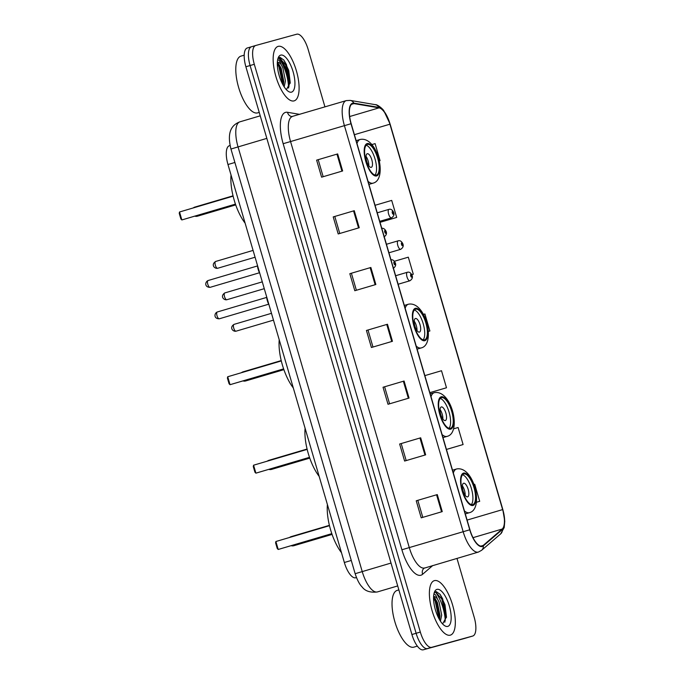 <?xml version="1.0" encoding="UTF-8"?>
<svg xmlns="http://www.w3.org/2000/svg" width="684" height="684" viewBox="0 0 684 684"><rect width="100%" height="100%" fill="white"/><g stroke="black" fill="none" stroke-linecap="round" stroke-linejoin="round"><path stroke-width="1.03" d="M355.834 577.741A17.75 6.652 -106.4 0 1 355.783 577.758A17.75 6.652 -106.4 0 1 355.74 577.775A17.75 6.652 -106.4 0 1 344.351 562.505L227.969 164.519A17.75 6.652 -106.4 0 1 229.354 145.735L230.089 145.521M288.537 88.039A23.658 8.866 73.6 0 0 278.653 57.858M251.438 46.76L247.317 47.974A17.75 6.652 73.6 0 0 247.275 47.983A17.75 6.652 73.6 0 0 245.889 66.767L411.913 634.53A17.75 6.652 73.6 0 0 423.302 649.8L464.333 638.514A17.75 6.652 73.6 0 0 464.376 638.497A17.75 6.652 73.6 0 0 464.427 638.488M255.645 45.512L251.524 46.734A17.75 6.652 73.6 0 0 251.481 46.743A17.75 6.652 73.6 0 0 250.096 65.527L416.12 633.29A17.75 6.652 73.6 0 0 427.517 648.56L468.54 637.266A17.75 6.652 73.6 0 0 468.591 637.257A17.75 6.652 73.6 0 0 468.634 637.24M450.329 635.145A28.395 10.636 73.6 0 0 450.397 635.12A28.395 10.636 73.6 0 0 452.586 604.972A28.395 10.636 73.6 0 0 434.391 580.639A28.395 10.636 73.6 0 0 434.314 580.656A28.395 10.636 73.6 0 0 432.126 610.803A28.395 10.636 73.6 0 0 450.329 635.145A28.395 10.636 73.6 0 0 450.397 635.12A28.395 10.636 73.6 0 0 452.586 604.972A28.395 10.636 73.6 0 0 434.391 580.639A28.395 10.636 73.6 0 0 434.314 580.656A28.395 10.636 73.6 0 0 432.126 610.803A28.395 10.636 73.6 0 0 450.329 635.145M294.094 100.881A28.395 10.636 73.6 0 0 294.171 100.856A28.395 10.636 73.6 0 0 296.36 70.709A28.395 10.636 73.6 0 0 278.157 46.375A28.395 10.636 73.6 0 0 278.089 46.392A28.395 10.636 73.6 0 0 275.9 76.54A28.395 10.636 73.6 0 0 294.094 100.881A28.395 10.636 73.6 0 0 294.171 100.856A28.395 10.636 73.6 0 0 296.36 70.709A28.395 10.636 73.6 0 0 278.157 46.375A28.395 10.636 73.6 0 0 278.089 46.392A28.395 10.636 73.6 0 0 275.9 76.54A28.395 10.636 73.6 0 0 294.094 100.881M482.075 546.046A18.93 7.088 -106.4 0 1 469.925 529.758L351.183 123.693A18.93 7.088 -106.4 0 1 352.662 103.66A18.93 7.088 -106.4 0 1 353.979 103.592L379.047 107.858A18.93 7.088 -106.4 0 1 389.931 124.197L502.629 509.597A18.93 7.088 -106.4 0 1 502.21 529.04L483.186 545.439A18.93 7.088 -106.4 0 1 482.126 546.029A18.93 7.088 -106.4 0 1 482.075 546.046M482.211 546.499A19.4 7.268 73.6 0 0 483.34 545.875L502.372 529.484A19.4 7.268 73.6 0 0 502.8 509.546L390.102 124.146A19.4 7.268 73.6 0 0 378.953 107.405L353.876 103.139A19.4 7.268 73.6 0 0 351.012 123.736L469.754 529.801A19.4 7.268 73.6 0 0 482.211 546.499M279.739 57.593A23.658 8.866 -106.4 0 1 289.349 83.525M251.524 46.734A17.75 6.652 73.6 0 0 251.481 46.743A17.75 6.652 73.6 0 0 250.096 65.527L416.12 633.29A17.75 6.652 73.6 0 0 427.517 648.56L468.54 637.266A17.75 6.652 73.6 0 0 468.591 637.257L464.376 638.497M316.624 160.142L337.665 153.926L316.624 160.142L321.6 177.173L342.641 170.957L337.665 153.926M333.219 216.913L354.261 210.698L333.219 216.913L338.204 233.945L359.245 227.738L354.261 210.698M349.823 273.694L370.865 267.478L349.823 273.694L354.808 290.726L375.849 284.51L370.865 267.478M416.231 500.791L437.273 494.583L416.231 500.791L421.216 517.831L442.257 511.615L437.273 494.583M399.636 444.019L420.677 437.803L399.636 444.019L404.612 461.05L425.653 454.843L420.677 437.803M383.031 387.247L404.073 381.031L383.031 387.247L388.008 404.278L409.049 398.062L404.073 381.031M366.427 330.466L387.469 324.25L366.427 330.466L371.412 347.498L392.454 341.29L387.469 324.25M324.951 106.901L308.159 49.47A17.75 6.652 73.6 0 0 296.762 34.2L255.739 45.486A17.75 6.652 73.6 0 0 255.688 45.503A17.75 6.652 73.6 0 0 254.303 64.287L420.327 632.042A17.75 6.652 73.6 0 0 431.724 647.312L472.755 636.026A17.75 6.652 73.6 0 0 472.798 636.017A17.75 6.652 73.6 0 0 474.183 617.233L456.972 558.392M396.686 217.435L380.03 222.334L396.686 217.435L391.701 200.403L375.046 205.294M380.082 160.655L379.167 160.928L380.082 160.655L375.097 143.623L371.891 144.572M446.49 387.76L429.834 392.659L446.49 387.76L441.513 370.728L424.849 375.627M446.447 449.456L463.094 444.54L458.109 427.509L453.646 428.817M479.698 501.312L476.474 502.261L479.698 501.312L474.713 484.281L473.798 484.554M413.29 274.207L411.674 274.686L413.29 274.207L408.305 257.175L394.343 261.279M429.885 330.988L428.278 331.458L429.885 330.988L424.909 313.956L423.293 314.426M368.009 330.03L372.977 347.036M384.613 386.802L389.581 403.808M401.209 443.583L406.185 460.589M417.813 500.355L422.789 517.361M351.405 273.249L356.381 290.255M334.801 216.477L339.777 233.483M318.197 159.697L323.173 176.703M463.094 444.54L446.438 449.431M397.233 590.377A29.574 11.081 73.6 0 0 397.165 590.395A29.574 11.081 73.6 0 0 394.882 621.799A29.574 11.081 73.6 0 0 413.837 647.149A29.574 11.081 73.6 0 0 413.914 647.132A29.574 11.081 73.6 0 0 413.982 647.107M433.87 594.114L434.562 594.174C435.486 594.576 436.409 596.097 437.324 598.756A13.372 5.01 73.6 0 0 433.579 596.559M437.324 598.756L439.043 601.98L441.684 615.147L440.419 621.132M433.553 597.064L435.144 598.526L437.367 602.476L440.009 615.634L439.513 619.67M442.873 623.483L446.464 616.985L444.976 604.707L440.111 594.353L436.187 591.566L434.152 592.934M447.772 626.399A19.289 7.225 73.6 0 0 449.328 605.973A19.289 7.225 73.6 0 0 436.948 589.377A19.289 7.225 73.6 0 0 434.562 591.797A19.289 7.225 73.6 0 0 435.426 609.931A19.289 7.225 73.6 0 0 444.557 625.638A19.289 7.225 73.6 0 0 447.772 626.399M435.366 591.814L441.83 599.064L445.609 616.13L444.839 622.209M433.536 597.978L435.152 601.039L438.931 618.618M440 594.199L442.668 598.816L446.413 617.566M434.28 597.585L435.982 600.791L439.761 618.524M472.729 504.612A15.971 5.985 73.6 0 0 472.772 504.604A15.971 5.985 73.6 0 0 474.003 487.641A15.971 5.985 73.6 0 0 463.769 473.952A15.971 5.985 73.6 0 0 463.726 473.969A15.971 5.985 73.6 0 0 462.495 490.924A15.971 5.985 73.6 0 0 472.729 504.612M471.336 504.587A15.971 5.985 73.6 0 0 471.353 488.367A15.971 5.985 73.6 0 0 462.529 474.764M327.405 504.544A34.602 12.962 73.6 0 0 341.487 552.698M331.826 533.7L278.208 549.466L277.251 548.525L275.592 542.848L275.883 541.514L278.208 549.466L331.808 533.64M275.883 541.514L329.483 525.688M467.608 496.875A7.097 2.659 73.6 0 0 467.625 496.866A7.097 2.659 73.6 0 0 468.172 489.334A7.097 2.659 73.6 0 0 463.624 483.246A7.097 2.659 73.6 0 0 463.607 483.255A7.097 2.659 73.6 0 0 463.059 490.796A7.097 2.659 73.6 0 0 467.608 496.875M465.171 495.319A7.097 2.659 73.6 0 0 462.384 485.896M241.007 56.114A29.574 11.081 73.6 0 0 240.93 56.131A29.574 11.081 73.6 0 0 238.648 87.535A29.574 11.081 73.6 0 0 257.611 112.886A29.574 11.081 73.6 0 0 257.68 112.869A29.574 11.081 73.6 0 0 257.757 112.843M277.636 59.85L278.328 59.91C279.252 60.312 280.175 61.834 281.098 64.493A13.372 5.01 73.6 0 0 277.345 62.295M281.098 64.493L282.808 67.716L285.45 80.883L284.185 86.868M277.319 62.8L278.91 64.262L281.141 68.212L283.783 81.37L283.287 85.406M286.639 89.219L290.238 82.721L288.742 70.443L283.886 60.089L279.961 57.302L277.918 58.67M291.538 92.135A19.289 7.225 73.6 0 0 293.094 71.709A19.289 7.225 73.6 0 0 280.714 55.113A19.289 7.225 73.6 0 0 278.328 57.533A19.289 7.225 73.6 0 0 279.2 75.668A19.289 7.225 73.6 0 0 288.323 91.374A19.289 7.225 73.6 0 0 291.538 92.135M279.14 57.55L285.604 64.8L289.383 81.866L288.614 87.945M277.302 63.715L278.918 66.775L282.697 84.354M283.766 59.935L286.434 64.552L290.178 83.303M278.046 63.321L279.756 66.528L283.535 84.26M450.414 428.312A15.971 5.985 73.6 0 0 450.457 428.295A15.971 5.985 73.6 0 0 451.688 411.341A15.971 5.985 73.6 0 0 441.454 397.652A15.971 5.985 73.6 0 0 441.411 397.661A15.971 5.985 73.6 0 0 440.18 414.615A15.971 5.985 73.6 0 0 450.414 428.312M449.02 428.278A15.971 5.985 73.6 0 0 449.046 412.059A15.971 5.985 73.6 0 0 440.214 398.456M305.09 428.235A34.602 12.962 73.6 0 0 319.171 476.389M309.51 457.391L255.893 473.157L254.944 472.216L253.277 466.539L253.576 465.206L255.893 473.157L309.493 457.331M253.576 465.206L307.167 449.388M445.301 420.566A7.097 2.659 73.6 0 0 445.318 420.566A7.097 2.659 73.6 0 0 445.865 413.025A7.097 2.659 73.6 0 0 441.317 406.946A7.097 2.659 73.6 0 0 441.291 406.946A7.097 2.659 73.6 0 0 440.744 414.487A7.097 2.659 73.6 0 0 445.301 420.566M442.856 419.01A7.097 2.659 73.6 0 0 440.077 409.588M424.55 339.854A15.971 5.985 73.6 0 0 424.593 339.837A15.971 5.985 73.6 0 0 425.824 322.882A15.971 5.985 73.6 0 0 415.59 309.194A15.971 5.985 73.6 0 0 415.547 309.202A15.971 5.985 73.6 0 0 414.316 326.165A15.971 5.985 73.6 0 0 424.55 339.854M423.157 339.82A15.971 5.985 73.6 0 0 423.174 323.6A15.971 5.985 73.6 0 0 414.35 309.997M279.226 339.777A34.602 12.962 73.6 0 0 293.299 387.931M283.646 368.933L230.029 384.699L229.072 383.758L227.413 378.081L227.704 376.756L230.029 384.699L283.629 368.873M227.704 376.756L281.304 360.93M419.429 332.108A7.097 2.659 73.6 0 0 419.446 332.108A7.097 2.659 73.6 0 0 419.993 324.567A7.097 2.659 73.6 0 0 415.444 318.488A7.097 2.659 73.6 0 0 415.427 318.488A7.097 2.659 73.6 0 0 414.88 326.029A7.097 2.659 73.6 0 0 419.429 332.108M416.992 330.552A7.097 2.659 73.6 0 0 414.205 321.129M376.371 175.087A15.971 5.985 73.6 0 0 376.414 175.078A15.971 5.985 73.6 0 0 377.645 158.115A15.971 5.985 73.6 0 0 367.402 144.427A15.971 5.985 73.6 0 0 367.368 144.435A15.971 5.985 73.6 0 0 366.137 161.398A15.971 5.985 73.6 0 0 376.371 175.087M374.977 175.053A15.971 5.985 73.6 0 0 374.994 158.842A15.971 5.985 73.6 0 0 366.171 145.23M231.038 175.018A34.602 12.962 73.6 0 0 245.12 223.164M235.467 204.165L181.85 219.94L180.892 218.991L179.234 213.314L179.524 211.989L181.85 219.94L235.441 204.114M179.524 211.989L233.124 196.163M371.25 167.349A7.097 2.659 73.6 0 0 371.267 167.341A7.097 2.659 73.6 0 0 371.814 159.808A7.097 2.659 73.6 0 0 367.265 153.72A7.097 2.659 73.6 0 0 367.248 153.729A7.097 2.659 73.6 0 0 366.701 161.262A7.097 2.659 73.6 0 0 371.25 167.349M368.804 165.785A7.097 2.659 73.6 0 0 366.026 156.362M351.268 560.461L344.351 562.505M234.894 162.476L227.969 164.519M239.947 121.82A23.658 8.866 73.6 0 0 239.887 121.837A23.658 8.866 73.6 0 0 238.041 146.88L362.229 571.567A23.658 8.866 73.6 0 0 377.414 591.925A23.658 8.866 73.6 0 0 377.474 591.908L397.703 585.931M391.017 563.06L355.15 573.705L230.961 149.026C226.413 130.926 232.569 124.616 239.887 121.837L260.236 115.827M464.333 638.514L472.755 636.026M423.302 649.8L431.724 647.312M411.913 634.53L420.327 632.042M245.889 66.767L254.303 64.287M230.961 149.026L266.828 138.382M432.75 565.54L422.618 574.269A29.574 11.081 -106.4 0 1 401.901 549.765L283.159 143.7L290.555 141.554L409.297 547.619A23.658 8.866 73.6 0 0 424.49 567.976A23.658 8.866 73.6 0 0 424.55 567.959A23.658 8.866 73.6 0 0 424.61 567.942M283.159 143.7A29.574 11.081 -106.4 0 1 285.544 112.373A29.574 11.081 -106.4 0 1 287.528 112.296L299.695 114.365M292.461 116.494A23.658 8.866 73.6 0 0 292.41 116.511A23.658 8.866 73.6 0 0 290.555 141.554L344.42 125.651A23.658 8.866 -106.4 0 1 346.275 100.608L291.794 116.571A5.917 5.395 99.7 0 1 287.528 112.296M478.689 551.962A23.658 8.866 -106.4 0 1 478.415 552.056A23.658 8.866 -106.4 0 1 478.355 552.074A23.658 8.866 -106.4 0 1 463.162 531.716L469.754 529.801M422.618 574.269A5.917 5.412 49.3 0 1 424.02 568.233L478.415 552.056L481.596 550.312A5.917 5.412 -130.7 0 0 483.34 545.875M481.596 550.312L500.628 533.913L504.202 527.535L504.766 521.174L502.8 509.546M378.953 107.405A5.917 5.395 -80.3 0 0 375.242 104.652L350.174 100.394L346.275 100.608M500.628 533.913A5.917 5.412 -130.7 0 0 502.372 529.484M353.876 103.139A5.917 5.395 -80.3 0 0 350.174 100.394M351.012 123.736L344.42 125.651L463.162 531.716L401.901 549.765M389.931 124.197L354.397 134.688M379.047 107.858L349.661 116.537M353.979 103.592L351.525 104.319M483.186 545.439L480.912 546.106M502.21 529.04L473.012 537.667M502.629 509.597L467.095 520.088M386.768 324.464L391.744 341.496M403.363 381.236L408.348 398.268M419.967 438.016L424.952 455.048M436.572 494.789L441.556 511.82M370.164 267.683L375.14 284.715M353.56 210.911L358.536 227.943M336.956 154.131L341.94 171.162M445.25 620.559A23.658 8.866 73.6 0 0 435.306 591.84M463.521 473.106A16.861 6.318 73.6 0 0 462.162 490.958A16.861 6.318 73.6 0 0 472.977 505.467A16.861 6.318 73.6 0 0 474.337 487.606A16.861 6.318 73.6 0 0 463.521 473.106M469.686 512.598A22.777 8.533 -106.4 0 1 469.438 512.684A22.777 8.533 -106.4 0 1 469.378 512.701A22.777 8.533 -106.4 0 1 464.41 510.897M453.338 473.037A22.777 8.533 -106.4 0 1 456.536 468.993A22.777 8.533 -106.4 0 1 456.596 468.976M290.674 537.154A4.728 1.77 -106.4 0 1 291.213 536.624A4.728 1.77 -106.4 0 1 291.23 536.615M332.082 534.426L293.898 545.704A4.728 1.77 -106.4 0 1 293.898 545.704A4.728 1.77 -106.4 0 1 293.881 545.704A4.728 1.77 -106.4 0 1 292.743 545.234M289.024 86.295A23.658 8.866 73.6 0 0 279.081 57.576M441.206 396.797A16.861 6.318 73.6 0 0 439.846 414.658A16.861 6.318 73.6 0 0 450.671 429.159A16.861 6.318 73.6 0 0 452.021 411.306A16.861 6.318 73.6 0 0 441.206 396.797M447.37 436.289A22.777 8.533 -106.4 0 1 447.122 436.375A22.777 8.533 -106.4 0 1 447.071 436.392A22.777 8.533 -106.4 0 1 442.095 434.596M431.023 396.729A22.777 8.533 -106.4 0 1 434.229 392.693A22.777 8.533 -106.4 0 1 434.28 392.676M268.359 460.845A4.728 1.77 -106.4 0 1 268.906 460.315A4.728 1.77 -106.4 0 1 268.915 460.315A4.728 4.728 0 0 0 267.282 461.161M309.767 458.118L271.582 469.395A4.728 1.77 -106.4 0 1 271.574 469.395A4.728 1.77 -106.4 0 1 271.582 469.395A4.728 1.77 -106.4 0 1 270.437 468.925M415.333 308.339A16.861 6.318 73.6 0 0 413.974 326.2A16.861 6.318 73.6 0 0 424.798 340.7A16.861 6.318 73.6 0 0 426.158 322.848A16.861 6.318 73.6 0 0 415.333 308.339M421.506 347.831A22.777 8.533 -106.4 0 1 421.258 347.917A22.777 8.533 -106.4 0 1 421.199 347.934A22.777 8.533 -106.4 0 1 416.231 346.138M405.159 308.279A22.777 8.533 -106.4 0 1 408.357 304.235A22.777 8.533 -106.4 0 1 408.416 304.218M242.495 372.387A4.728 1.77 -106.4 0 1 243.034 371.857A4.728 1.77 -106.4 0 1 243.051 371.857A4.728 4.728 0 0 0 241.418 372.703M283.894 369.659L245.718 380.937A4.728 1.77 -106.4 0 1 245.718 380.937A4.728 1.77 -106.4 0 1 245.701 380.937A4.728 1.77 -106.4 0 1 244.564 380.466M367.154 143.572A16.861 6.318 73.6 0 0 365.795 161.433A16.861 6.318 73.6 0 0 376.619 175.942A16.861 6.318 73.6 0 0 377.978 158.081A16.861 6.318 73.6 0 0 367.154 143.572M373.327 183.064A22.777 8.533 -106.4 0 1 373.079 183.15A22.777 8.533 -106.4 0 1 373.019 183.167A22.777 8.533 -106.4 0 1 368.052 181.371M356.98 143.512A22.777 8.533 -106.4 0 1 360.177 139.468A22.777 8.533 -106.4 0 1 360.237 139.451M194.307 207.62A4.728 1.77 -106.4 0 1 194.855 207.09A4.728 1.77 -106.4 0 1 194.863 207.09A4.728 4.728 0 0 0 193.239 207.936M235.715 204.901L197.539 216.17A4.728 1.77 -106.4 0 1 197.539 216.17A4.728 1.77 -106.4 0 1 197.522 216.178A4.728 1.77 -106.4 0 1 196.385 215.708M219.282 318.795A3.548 1.334 73.6 0 0 219.29 318.795A3.548 1.334 73.6 0 0 219.299 318.795L219.239 318.812C213.545 318.71 214.246 313.212 217.281 311.989A3.548 1.334 73.6 0 0 217.281 311.989A3.548 1.334 73.6 0 0 217.008 315.752A3.548 1.334 73.6 0 0 219.282 318.795M394.924 264.776A1.479 0.556 73.6 0 0 395.044 263.212A1.479 0.556 73.6 0 0 394.095 261.938A1.479 0.556 73.6 0 0 393.975 263.511A1.479 0.556 73.6 0 0 394.924 264.776M267.145 298.481A8.875 3.326 73.6 0 0 268.453 302.944M269 304.816A8.285 3.104 -106.4 0 1 266.606 296.625M210.091 287.34A3.548 1.334 73.6 0 0 210.099 287.34A3.548 1.334 73.6 0 0 210.108 287.34L210.039 287.357C204.345 287.254 205.046 281.765 208.081 280.534A3.548 1.334 73.6 0 0 207.808 284.305A3.548 1.334 73.6 0 0 210.091 287.34M385.725 233.329A1.479 0.556 73.6 0 0 385.844 231.756A1.479 0.556 73.6 0 0 384.895 230.491A1.479 0.556 73.6 0 0 384.776 232.056A1.479 0.556 73.6 0 0 385.725 233.329M257.945 267.025A8.875 3.326 73.6 0 0 259.253 271.488M259.8 273.361A8.285 3.104 -106.4 0 1 257.406 265.17M208.09 280.534A3.548 1.334 73.6 0 0 208.081 280.534L257.423 265.965M236.031 331.184L235.971 331.201C232.919 331.791 229.14 327.593 234.022 324.378A3.548 1.334 73.6 0 0 234.022 324.378A3.548 1.334 73.6 0 0 233.748 328.14A3.548 1.334 73.6 0 0 236.023 331.184A3.548 1.334 73.6 0 0 236.031 331.184A3.548 1.334 73.6 0 0 236.04 331.184L273.472 320.129M409.861 280.782A4.437 1.659 -106.4 0 1 407.014 276.977A4.437 1.659 -106.4 0 1 407.356 272.266A4.437 1.659 -106.4 0 1 407.365 272.266L407.416 272.258C408.852 271.822 410.135 272.394 411.281 273.959C413.179 276.635 412.708 278.91 409.87 280.782A4.437 1.659 -106.4 0 1 409.87 280.782A4.437 1.659 -106.4 0 1 409.861 280.782M410.827 274.327A1.479 0.556 73.6 0 0 410.708 275.891A1.479 0.556 73.6 0 0 411.657 277.165A1.479 0.556 73.6 0 0 411.777 275.601A1.479 0.556 73.6 0 0 410.827 274.327M226.832 299.729L226.78 299.746C223.719 300.336 219.949 296.138 224.822 292.923A3.548 1.334 73.6 0 0 224.822 292.923A3.548 1.334 73.6 0 0 224.549 296.694A3.548 1.334 73.6 0 0 226.823 299.729A3.548 1.334 73.6 0 0 226.832 299.729A3.548 1.334 73.6 0 0 226.84 299.729L264.281 288.674M388.931 252.789L400.67 249.327A4.437 1.659 -106.4 0 1 397.814 245.53A4.437 1.659 -106.4 0 1 398.156 240.819A4.437 1.659 -106.4 0 1 398.173 240.811L398.216 240.802C399.653 240.375 400.944 240.939 402.081 242.504C403.979 245.188 403.509 247.463 400.67 249.327A4.437 1.659 -106.4 0 1 400.662 249.327A4.437 1.659 -106.4 0 0 400.687 249.318M401.628 242.871A1.479 0.556 73.6 0 0 401.508 244.444A1.479 0.556 73.6 0 0 402.457 245.71A1.479 0.556 73.6 0 0 402.577 244.145A1.479 0.556 73.6 0 0 401.628 242.871M217.632 268.273L217.58 268.29C214.519 268.88 210.749 264.682 215.622 261.468A3.548 1.334 73.6 0 0 215.622 261.468A3.548 1.334 73.6 0 0 215.349 265.238A3.548 1.334 73.6 0 0 217.623 268.273A3.548 1.334 73.6 0 0 217.632 268.273A3.548 1.334 73.6 0 0 217.64 268.273L255.081 257.218M379.74 221.334L391.47 217.871A4.437 1.659 -106.4 0 1 388.623 214.075A4.437 1.659 -106.4 0 1 388.965 209.364A4.437 1.659 -106.4 0 1 388.974 209.355L389.016 209.347C390.453 208.919 391.744 209.484 392.89 211.048C394.779 213.733 394.309 216.007 391.47 217.871A4.437 1.659 -106.4 0 1 391.462 217.871A4.437 1.659 -106.4 0 0 391.496 217.863M392.436 211.424A1.479 0.556 73.6 0 0 392.317 212.989A1.479 0.556 73.6 0 0 393.266 214.263A1.479 0.556 73.6 0 0 393.386 212.69A1.479 0.556 73.6 0 0 392.436 211.424M356.475 577.553L355.783 577.758M377.474 591.908L377.235 591.976C370.189 592.737 365.171 591.087 362.178 587.026C359.579 584.495 357.236 580.058 355.15 573.705M247.275 47.983L255.688 45.503M502.834 509.546L390.137 124.146L383.861 110.825C383.399 109.517 377.534 104.25 375.242 104.652M472.798 636.017L468.591 637.257M397.165 590.395L398.858 589.89M413.914 647.132L417.351 646.115M465.291 513.906L469.438 512.684C484.229 509.204 474.029 465.693 456.69 468.95L452.509 470.19M329.397 525.346L291.213 536.624A4.728 4.728 0 0 0 289.597 537.47M291.196 545.695A4.728 4.728 0 0 0 293.898 545.704M240.93 56.131L244.197 55.165M257.68 112.869L259.236 112.407M442.976 437.598L447.122 436.375C461.922 432.904 451.714 389.384 434.374 392.65L430.193 393.881M307.082 449.037L268.906 460.315M268.88 469.386A4.728 4.728 0 0 0 271.582 469.395M417.112 349.139L421.258 347.917C436.05 344.445 425.85 300.926 408.51 304.192L404.321 305.423M281.218 360.588L243.034 371.857M243.008 380.928A4.728 4.728 0 0 0 245.718 380.937M368.933 184.381L373.079 183.15C387.871 179.678 377.671 136.167 360.323 139.425L356.142 140.656M233.039 195.821L194.855 207.09M194.829 216.161A4.728 4.728 0 0 0 197.539 216.17M219.29 318.795L268.632 304.226M393.129 268.393C395.968 266.529 396.438 264.255 394.548 261.57C393.403 260.006 392.112 259.441 390.675 259.869M217.281 311.989L266.623 297.42M269.068 305.055L266.529 296.377M210.099 287.34L259.433 272.771M383.938 236.938C386.768 235.074 387.238 232.799 385.349 230.115C384.203 228.55 382.912 227.986 381.475 228.413M259.869 273.6L257.329 264.93M234.022 324.378L271.48 313.315M395.643 275.729L407.356 272.266M398.131 284.245L409.87 280.782M224.822 292.923L262.288 281.859M386.443 244.273L398.156 240.819M215.622 261.468L253.089 250.404M377.243 212.818L388.965 209.364"/></g></svg>
